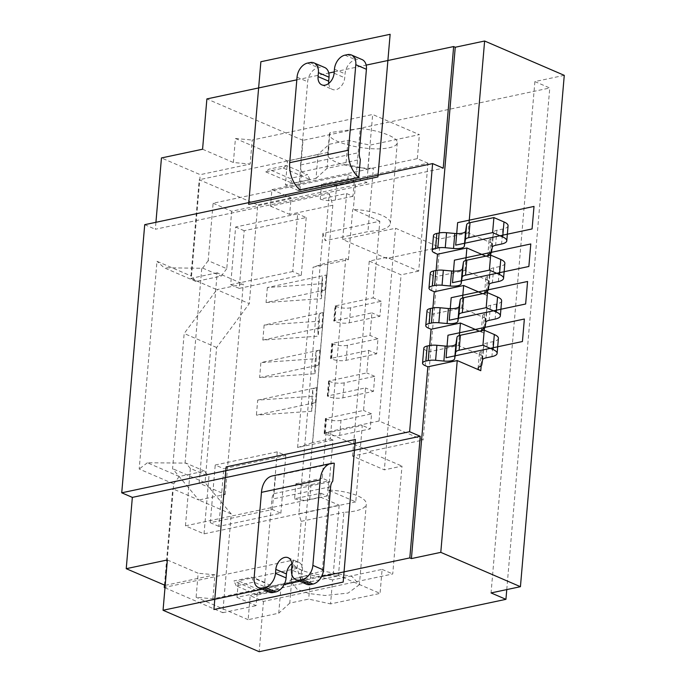 <?xml version="1.0" encoding="UTF-8"?>
<svg xmlns="http://www.w3.org/2000/svg" width="686" height="686" viewBox="0 0 686 686"><rect width="100%" height="100%" fill="white"/><g stroke="black" fill="none" stroke-linecap="round" stroke-linejoin="round"><path stroke-width="0.51" stroke-dasharray="3.43 2.57" d="M306.222 217.539L301.283 275.223L292.725 271.536L297.673 213.852L235.632 227.015L230.685 284.699L239.243 288.386L244.182 230.702L306.222 217.539L297.673 213.852M269.135 592.172A12.768 8.755 113.3 0 1 264.745 582.44L271.879 499.185A10.333 6.766 -102 0 1 273.997 493.646L275.532 475.724A23.839 15.607 78 0 0 272.436 475.904M164.983 587.773L222.796 612.692L231.251 514.003L198.794 500.017L225.24 494.409L199.163 483.167L172.726 488.775L198.794 500.017L172.58 468.658L184.174 333.507L216.827 289.655L190.759 278.413L199.223 179.732L257.747 204.96L249.284 303.649L216.63 347.493L205.045 482.652L172.58 468.658M204.034 533.854L208.956 476.418L190.365 468.409L185.443 525.845L204.034 533.854L339.167 505.179L333.327 573.264L380.061 593.407L330.549 603.912L332.607 579.893L382.119 569.389L380.061 593.407M185.443 525.845L320.576 497.161L339.167 505.179M275.112 591.246L278.096 588.639L251.539 577.192L233.917 580.931L260.466 592.378L257.49 594.985L275.112 591.246L253.871 582.088L236.25 585.827L257.49 594.985M236.962 597.369L256.118 605.627L257.533 589.111L238.376 580.853L236.962 597.369L338.43 575.837A34.163 10.865 4.9 0 1 292.785 561.774A34.163 10.865 4.9 0 1 293.376 560.068L165.017 587.302M318.064 154.419L287.477 160.918L285.419 184.937L316.006 178.437L318.064 154.419L329.1 144.334L347.999 140.33L369.874 145.132L419.386 134.627L372.661 114.485L252.216 140.047L250.15 164.065L200.209 174.664L161.45 157.952M327.333 396.028L328.62 381.013A10.333 3.284 4.9 0 0 329.126 381.245L329.657 381.476L328.371 396.482L327.839 396.259A10.333 3.284 4.9 0 1 327.333 396.028L365.501 387.924L363.571 410.442L325.404 418.537L324.118 433.552L362.285 425.457L359.395 459.088L384.357 469.85L401.987 466.103L392.735 573.968L263.475 601.399L250.201 595.671L248.143 619.69L278.739 613.198L280.797 589.18L250.201 595.671M498.413 338.378A15.889 5.051 4.9 0 1 493.2 341.602L487.257 342.863A10.333 3.284 -175.1 0 0 483.879 344.878L483.064 349.963A10.333 3.284 4.9 0 1 481.238 351.541A10.333 3.284 -175.1 0 0 479.403 353.187A10.333 3.284 -175.1 0 0 482.052 355.691L458.522 345.547L429.144 351.781L429.685 345.521M328.062 262.318L345.727 258.571L348.385 259.72L313.065 267.214L328.062 262.318L312.61 442.624L330.266 438.877L345.727 258.571M347.896 178.531L354.276 181.284L336.655 185.023A11.259 3.584 4.9 0 1 336.183 185.134A11.259 3.584 4.9 0 1 321.545 184.122L347.896 178.531L348.231 174.561L213.106 203.236L208.175 260.671L226.766 268.68L231.688 211.254L366.821 182.57L372.661 114.485M213.106 203.236L231.688 211.254M433.483 235.547A10.333 3.284 4.9 0 0 436.133 238.051L434.847 253.057M346.13 360.313L347.416 345.298L377.969 338.815L376.683 353.83L346.13 360.313A10.333 3.284 4.9 0 1 331.587 358.958L331.055 358.727A10.333 3.284 4.9 0 1 330.549 358.495L331.835 343.48L370.003 335.385L371.932 312.867L333.765 320.962L335.051 305.956L373.218 297.853L376.117 264.067L401.078 274.829L384.357 469.85M331.835 343.48A10.333 3.284 4.9 0 0 332.35 343.712L332.873 343.943L331.587 358.958M264.127 325.061L262.841 340.067L318.201 336.174L319.487 321.168L264.127 325.061L323.037 312.559A11.919 3.79 -175.1 0 0 319.136 314.968A11.919 3.79 -175.1 0 0 319.127 315.148L319.487 321.168M501.629 300.854A15.889 5.051 4.9 0 1 496.415 304.07L490.473 305.33A10.333 3.284 -175.1 0 0 487.094 307.354L486.28 312.439A10.333 3.284 4.9 0 1 484.453 314.008A10.333 3.284 -175.1 0 0 482.618 315.663A10.333 3.284 -175.1 0 0 485.268 318.167L461.738 308.023L432.36 314.257L432.9 307.988M481.323 330.798A10.333 3.284 -175.1 0 0 483.982 333.173L479.411 331.209M204.522 471.119L185.94 463.101L147.404 462.767L179.226 476.487L204.522 471.119L208.956 476.418M190.365 468.409L185.94 463.101M218.834 526.376L210.285 522.689L272.325 509.518L280.874 513.205L218.834 526.376L223.782 468.692L285.822 455.53L277.264 451.842L215.224 465.005L223.782 468.692M488.218 289.921L489.504 274.906A10.333 3.284 4.9 0 1 487.669 276.484A10.333 3.284 -175.1 0 0 485.834 278.13A10.333 3.284 -175.1 0 0 488.483 280.634L464.954 270.49L435.576 276.724L436.116 270.455M430.268 273.071A10.333 3.284 4.9 0 0 432.917 275.575L435.576 276.724M504.853 263.321A15.889 5.051 4.9 0 1 499.64 266.545L498.353 281.552M489.504 274.906L490.31 269.821A10.333 3.284 -175.1 0 1 493.688 267.806L499.64 266.545M376.683 353.83L368.716 350.392L330.549 358.495M564.269 75.34L534.891 81.574L549.769 87.988L303.006 140.347L298.693 190.657L427.953 163.225L418.7 271.09L386.844 257.353L369.248 261.083L376.151 264.059L379.821 221.244L322.943 233.309L325.224 240.7L367.936 231.636L379.161 230.342C386.201 228.772 389.94 226.466 390.368 223.413C391.397 217.213 372.858 210.199 353.316 209.41L379.821 221.244M418.7 271.09L401.078 274.829M325.404 418.537A10.333 3.284 4.9 0 0 325.91 418.777L326.442 419L325.155 434.015A10.333 3.284 4.9 0 0 339.699 435.37L370.251 428.887L362.285 425.457M325.155 434.015L324.624 433.784A10.333 3.284 4.9 0 1 324.118 433.552M199.163 483.167L217.196 272.805L243.273 284.047L216.827 289.655L249.284 303.649M217.196 272.805L190.759 278.413M321.545 184.122L320.259 199.137L346.61 193.546L352.99 196.299L354.276 181.284M352.99 196.299L335.368 200.038A11.259 3.584 4.9 0 1 334.888 200.141A11.259 3.584 4.9 0 1 320.259 199.137M226.766 268.68L221.244 276.098L195.939 281.466L191.514 276.166L200.209 174.664M280.874 513.205L285.822 455.53M508.069 225.788A15.889 5.051 4.9 0 1 502.855 229.013L496.913 230.273A10.333 3.284 -175.1 0 0 493.534 232.288L492.72 237.382A10.333 3.284 4.9 0 1 490.893 238.951A10.333 3.284 -175.1 0 0 489.049 240.597A10.333 3.284 -175.1 0 0 491.708 243.101L468.169 232.957L469.035 222.907M300.039 189.833L301.583 171.903A10.333 6.766 -102 0 1 300.528 165L307.671 81.745A12.768 8.755 113.3 0 1 318.15 67.674L320.619 67.151A12.768 8.755 113.3 0 1 324.641 67.485M382.119 569.389L392.735 573.968M280.797 589.18L291.824 579.095L289.766 603.114L308.674 599.101L330.549 603.912M332.607 579.893L310.732 575.082L291.824 579.095M301.583 171.903L360.33 159.435M296.815 79.833L328.783 73.05M334.211 71.901L366.17 65.119M155.928 222.298L155.336 229.261L443.225 168.164M349.346 322.78L350.64 307.774L381.184 301.283L379.898 316.297L349.346 322.78A10.333 3.284 4.9 0 1 334.811 321.425L334.279 321.202A10.333 3.284 4.9 0 1 333.765 320.962M335.051 305.956A10.333 3.284 4.9 0 0 335.565 306.188L336.097 306.419L334.811 321.425M347.416 345.298A10.333 3.284 4.9 0 1 332.873 343.943M360.244 128.539L330.026 132.57L329.452 134.036C327.471 141.831 365.887 151.452 386.201 148.253C393.189 147.258 396.885 145.432 397.28 142.791C398.24 137.406 379.71 130.28 360.244 128.539L353.316 209.41M301.283 275.223L239.243 288.386M306.522 584.232A12.768 8.755 113.3 0 1 302.14 574.508L291.516 569.929M225.24 494.409L243.273 284.047M167.367 559.965L198.16 573.239L196.102 597.257L212.883 598.827L333.327 573.264M248.143 619.69L196.102 597.257M263.475 601.399L259.162 651.7M329.254 193.675L332.83 205.234L289.663 214.401L291.078 197.885L271.922 189.628L270.507 206.143L329.254 193.675L325.224 240.7M271.922 189.628L373.39 168.096L367.936 231.636M259.617 377.6L318.536 365.098A11.919 3.79 -175.1 0 0 314.625 367.516A11.919 3.79 -175.1 0 0 314.625 367.687L314.985 373.707L259.617 377.6L260.903 362.585L319.822 350.083A11.919 3.79 -175.1 0 0 315.912 352.501A11.919 3.79 -175.1 0 0 315.912 352.681L316.272 358.692L260.903 362.585M270.507 206.143L289.663 214.401M316.006 178.437L327.042 168.353L345.941 164.348L347.999 140.33M345.941 164.348L367.816 169.159L369.874 145.132M164.46 585.167L172.726 488.775M202.576 149.222L233.377 162.505L250.15 164.065M233.377 162.505L235.435 138.486L252.216 140.047M222.796 612.692L256.118 605.627M265.739 171.843L292.287 183.291L309.918 179.552L283.361 168.104L265.739 171.843L268.715 169.236L286.345 165.498L307.585 174.656L289.955 178.394L268.715 169.236M330.026 132.57L327.736 154.041C326.322 161.313 351.944 169.202 373.39 168.096M291.078 197.885L257.747 204.96M328.337 152.326L199.223 179.732M251.539 577.192L253.871 582.088M320.919 493.2L327.299 495.944L328.585 480.937L310.964 484.676A11.259 3.584 -175.1 0 1 310.492 484.788A11.259 3.584 -175.1 0 1 295.863 483.776L294.577 498.782L320.919 493.2L320.576 497.161M326.142 432.249L370.217 451.242L423.108 440.026L379.032 421.024L326.142 432.249L322.206 478.185L328.585 480.937M330.266 438.877L332.924 440.026L328.628 490.207L355.76 501.903L359.438 459.08L352.535 456.104L370.123 452.374L370.217 451.242M370.123 452.374L401.987 466.103M289.766 603.114L278.739 613.198M273.997 493.646L332.753 481.178M484.548 293.274A10.333 3.284 -175.1 0 0 487.197 295.649L482.635 293.677M432.917 275.575L431.631 290.59M423.828 348.136A10.333 3.284 4.9 0 0 426.486 350.632L429.144 351.781M165 585.398L173.704 483.896L139.189 469.018L156.991 261.289L191.514 276.166M144.712 224.682L155.336 229.261M427.953 163.225L417.328 158.646L367.816 169.159M417.328 158.646L419.386 134.627M195.939 281.466L164.126 267.754L156.991 261.289M208.175 260.671L202.653 268.089L201.761 268.277L164.126 267.754M202.653 268.089L221.244 276.098M439.632 247.252L386.741 258.476L342.666 239.483L395.556 228.258L439.632 247.252L423.108 440.026M230.685 284.699L292.725 271.536M348.385 259.72L352.69 209.547M352.535 456.104L369.248 261.083M386.741 258.476L386.844 257.353M379.032 421.024L395.556 228.258M427.044 310.604A10.333 3.284 4.9 0 0 429.702 313.108L432.36 314.257M244.182 230.702L235.632 227.015M458.522 345.547L459.38 335.497M487.763 255.741A10.333 3.284 -175.1 0 0 490.421 258.116L485.851 256.144M464.954 270.49L465.82 260.44M461.738 308.023L462.596 297.973M288.129 557.709L298.753 562.288A10.839 7.435 -66.7 0 1 302.475 570.546L302.14 574.508M298.753 562.288A10.839 7.435 -66.7 0 0 295.34 562.005A10.839 7.435 -66.7 0 0 291.85 563.695M216.63 347.493L184.174 333.507M310.732 575.082L308.674 599.101M236.25 585.827L233.917 580.931M257.687 400.118L316.606 387.616A11.919 3.79 -175.1 0 0 312.696 390.034A11.919 3.79 -175.1 0 0 312.696 390.205L313.056 396.225L257.687 400.118L256.401 415.133L315.32 402.631A11.919 3.79 -175.1 0 0 311.41 405.04A11.919 3.79 -175.1 0 0 311.41 405.22L311.77 411.24L313.056 396.225M334.288 463.256L275.532 475.724M321.528 576.634L299.671 581.274M284.141 584.575L262.275 589.214M368.716 350.392L366.787 372.91L328.62 381.013M355.76 501.903L298.882 513.968L322.943 233.309M350.632 307.774A10.333 3.284 4.9 0 1 336.097 306.419M359.395 584.704L348.068 593.09L325.095 595.491L309.317 593.587L297.304 589.42L291.07 581.788L291.687 579.833L322.317 570.941L351.961 576.454L359.395 584.704L366.307 504.073A34.163 10.865 4.9 0 1 355.099 511.001A34.163 10.865 4.9 0 1 343.883 512.296L338.43 575.837M339.699 435.37L340.985 420.355L371.538 413.872L370.251 428.887M298.693 190.657L285.419 184.937M294.577 498.782A11.259 3.584 -175.1 0 0 309.206 499.794A11.259 3.584 -175.1 0 0 309.678 499.691L327.299 495.944M311.77 411.24L256.401 415.133M185.04 463.299L201.761 268.277M147.404 462.767L139.189 469.018M332.83 205.234L300.708 579.944L257.533 589.111M231.251 514.003L205.045 482.652M314.985 373.707L316.272 358.692M342.914 397.837L344.2 382.831L374.753 376.348L373.467 391.354L342.914 397.837A10.333 3.284 4.9 0 1 328.371 396.482M344.2 382.831A10.333 3.284 4.9 0 1 329.657 381.476M262.841 340.067L321.751 327.565A11.919 3.79 -175.1 0 0 317.841 329.983A11.919 3.79 -175.1 0 0 317.841 330.163L318.201 336.174M309.678 499.691L310.964 484.676M328.697 83.443A10.839 7.435 -66.7 0 0 332.41 89.429A10.839 7.435 -66.7 0 0 335.831 89.72A10.839 7.435 -66.7 0 0 344.724 77.775L345.058 73.814A12.768 8.755 113.3 0 1 355.537 59.742L358.015 59.219A12.768 8.755 113.3 0 1 362.036 59.553M272.325 509.518L277.264 451.842M283.361 168.104L286.345 165.498M377.969 338.815L370.003 335.385M468.169 232.957L438.8 239.191L439.332 232.931M374.753 376.348L366.787 372.91M381.184 301.283L373.218 297.853M303.006 140.347L206.889 98.921M332.924 440.026L297.604 447.521L312.61 442.624M340.985 420.355A10.333 3.284 4.9 0 1 326.442 419M235.435 138.486L287.477 160.918M300.708 579.944L297.132 568.385L301.163 521.36L298.882 513.968M429.702 313.108L428.416 328.114M436.133 238.051L438.8 239.191M426.486 350.632L425.2 365.647M212.883 598.827L214.941 574.808L198.16 573.239M165.189 585.364L214.941 574.808M179.226 476.487L173.704 483.896M292.287 183.291L289.955 178.394M321.057 292.63L321.417 298.65L322.703 283.635L322.351 277.616A11.919 3.79 -175.1 0 1 322.351 277.444L321.065 292.45A11.919 3.79 -175.1 0 0 321.057 292.63L322.351 277.616M379.898 316.297L371.932 312.867M371.538 413.872L363.571 410.442M291.687 579.833L293.376 560.068M309.918 179.552L307.585 174.656M297.132 568.385L238.376 580.853M327.042 168.353L329.1 144.334M348.231 174.561L366.821 182.57M534.891 81.574L491.056 592.927M506.765 589.591L549.769 87.988M346.61 193.546L342.666 239.483M373.467 391.354L365.501 387.924M210.285 522.689L215.224 465.005M328.628 490.207L329.254 490.07L322.317 570.941M297.604 447.521L313.065 267.214M322.703 283.635L267.343 287.528L326.262 275.026A11.919 3.79 -175.1 0 0 322.351 277.444M267.343 287.528L266.057 302.543L324.975 290.041A11.919 3.79 -175.1 0 0 321.065 292.45M329.254 490.07A34.163 10.865 4.9 0 1 366.307 504.073M301.163 521.36L343.883 512.296M295.863 483.776L322.206 478.185M266.057 302.543L321.417 298.65M335.368 200.038L336.655 185.023M264.745 582.44L254.12 577.869M329.126 381.245L327.839 396.259M481.778 364.978L483.064 349.963M482.592 359.893L483.879 344.878M332.35 343.712L331.055 358.727M484.453 314.008L483.167 329.023M485.268 318.167L484.393 328.354M484.239 330.18L483.982 333.173M502.855 229.013L501.569 244.027M297.047 77.166L307.671 81.745M307.525 63.095L318.15 67.674M335.565 306.188L334.279 321.202M490.473 305.33L489.187 320.345M496.415 304.07L495.129 319.084M330.635 486.717L271.879 499.185M487.669 276.484L486.383 291.49M488.483 280.634L487.617 290.83M487.454 292.648L487.197 295.649M489.024 284.836L490.31 269.821M493.688 267.806L492.402 282.812M325.91 418.777L324.624 433.784M490.893 238.951L489.598 253.966M491.433 252.388L492.72 237.382M485.808 322.36L487.094 307.354M484.993 327.445L486.28 312.439M482.052 355.691L481.178 365.887M491.708 243.101L490.833 253.297M490.679 255.123L490.421 258.116M311.41 405.22L312.696 390.205M496.913 230.273L495.626 245.288M492.248 247.303L493.534 232.288M314.625 367.687L315.912 352.681M316.606 387.616L315.32 402.631M309.995 62.572L320.619 67.151M487.257 342.863L485.971 357.878M493.2 341.602L491.913 356.617M334.442 69.235L345.058 73.814M344.921 55.163L355.537 59.742M481.238 351.541L479.951 366.556M334.099 73.196L344.724 77.775M300.528 165L359.284 152.541M347.39 54.64L358.015 59.219M319.822 350.083L318.536 365.098M326.262 275.026L324.975 290.041M302.475 570.546L291.859 565.967M317.841 330.163L319.127 315.148M323.037 312.559L321.751 327.565M482.618 315.663L481.332 330.669M485.834 278.13L484.548 293.145M312.696 390.034L311.41 405.04M479.403 353.187L478.116 368.202M489.049 240.597L487.763 255.612M315.912 352.501L314.625 367.516M291.061 581.788L292.785 561.774M329.452 134.036L327.736 154.041M319.136 314.968L317.841 329.983M321.794 84.85L332.41 89.429M397.28 142.791L390.368 223.413"/><path stroke-width="1.03" d="M468.744 237.665A10.333 3.284 4.9 0 0 465.365 239.688L464.328 246.188L465.614 231.173L466.652 224.674A10.333 3.284 4.9 0 1 470.03 222.658L468.744 237.665L492.608 232.605L493.894 217.591L470.03 222.658M254.12 577.869L261.452 492.351A23.839 15.607 78 0 1 272.436 475.904L331.192 463.436A23.839 15.607 -102 0 1 334.288 463.256L332.753 481.178A10.333 6.766 78 0 0 330.635 486.717L323.5 569.98A12.768 8.755 113.3 0 1 313.022 584.043L310.544 584.566A12.768 8.755 113.3 0 1 306.522 584.232L295.906 579.653A12.768 8.755 113.3 0 1 291.516 569.929L291.859 565.967A10.839 7.435 -66.7 0 0 288.129 557.709A10.839 7.435 -66.7 0 0 284.716 557.426A10.839 7.435 -66.7 0 0 275.823 569.371L275.48 573.333A12.768 8.755 113.3 0 1 265.002 587.405L262.532 587.928A12.768 8.755 113.3 0 1 258.511 587.593A12.768 8.755 113.3 0 1 254.12 577.869M482.592 359.893L481.778 364.978A10.333 3.284 4.9 0 1 479.951 366.556A10.333 3.284 -175.1 0 0 478.116 368.202A10.333 3.284 -175.1 0 0 480.766 370.706L457.236 360.562L427.858 366.796L425.2 365.647A10.333 3.284 4.9 0 1 422.542 363.143A10.333 3.284 4.9 0 1 425.929 361.05L428.193 360.57A10.333 3.284 4.9 0 1 435.61 360.296L443.876 361.068A10.333 3.284 -175.1 0 0 454.672 358.778L455.71 352.278A10.333 3.284 4.9 0 1 459.097 350.254L482.953 345.195L493.045 349.543A15.889 5.051 4.9 0 1 497.127 353.393A15.889 5.051 4.9 0 1 491.913 356.617L485.971 357.878A10.333 3.284 -175.1 0 0 482.592 359.893M485.851 256.144L466.883 247.972L437.505 254.206L434.847 253.057A10.333 3.284 4.9 0 1 432.197 250.553A10.333 3.284 4.9 0 1 435.584 248.461L437.84 247.98A10.333 3.284 4.9 0 1 445.265 247.706L453.523 248.478A10.333 3.284 -175.1 0 0 464.328 246.188M432.197 250.553L433.483 235.547A10.333 3.284 4.9 0 1 436.871 233.454L435.584 248.461M479.411 331.209L460.452 323.029L431.074 329.263L428.416 328.114A10.333 3.284 4.9 0 1 425.757 325.618A10.333 3.284 4.9 0 1 429.153 323.518L431.408 323.046A10.333 3.284 4.9 0 1 438.834 322.772L447.092 323.535A10.333 3.284 -175.1 0 0 457.896 321.245L458.934 314.745A10.333 3.284 4.9 0 1 462.313 312.73L486.177 307.662L487.463 292.648L463.599 297.715L462.313 312.73M431.408 323.046L432.695 308.031A10.333 3.284 4.9 0 1 440.12 307.757L448.378 308.529A10.333 3.284 -175.1 0 0 459.183 306.23L460.22 299.731A10.333 3.284 4.9 0 1 463.599 297.715M486.177 307.662L496.261 312.01A15.889 5.051 4.9 0 1 500.343 315.86A15.889 5.051 4.9 0 1 495.129 319.084L489.187 320.345A10.333 3.284 -175.1 0 0 485.808 322.36L484.993 327.445A10.333 3.284 4.9 0 1 483.167 329.023A10.333 3.284 -175.1 0 0 481.332 330.669A10.333 3.284 -175.1 0 0 481.323 330.798M482.635 293.677L463.667 285.505L434.289 291.739L431.631 290.59A10.333 3.284 4.9 0 1 428.982 288.086L430.268 273.071A10.333 3.284 4.9 0 1 433.655 270.979L435.91 270.498A10.333 3.284 4.9 0 1 443.336 270.224L442.05 285.239L450.308 286.011A10.333 3.284 -175.1 0 0 461.112 283.712L462.398 268.706A10.333 3.284 -175.1 0 1 451.594 270.996L443.336 270.224M489.392 270.13L490.679 255.123L500.763 259.471L499.477 274.486L489.392 270.13L465.528 275.197A10.333 3.284 4.9 0 0 462.15 277.213L463.436 262.206L462.398 268.706M463.436 262.206A10.333 3.284 4.9 0 1 466.814 260.183L465.528 275.197M490.833 253.297L490.679 255.123L466.814 260.183M500.763 259.471A15.889 5.051 4.9 0 1 504.853 263.321L503.558 278.336A15.889 5.051 4.9 0 1 498.353 281.552L492.402 282.812A10.333 3.284 -175.1 0 0 489.024 284.836L488.218 289.921A10.333 3.284 4.9 0 1 486.383 291.49A10.333 3.284 -175.1 0 0 484.548 293.145A10.333 3.284 -175.1 0 0 484.548 293.274M351.412 54.974L362.036 59.553A12.768 8.755 113.3 0 1 366.418 69.277L359.284 152.541A10.333 6.766 78 0 0 360.33 159.435L358.795 177.365L300.039 189.833A23.839 15.607 78 0 1 289.715 162.676L297.047 77.166A12.768 8.755 113.3 0 1 307.525 63.095L309.995 62.572A12.768 8.755 113.3 0 1 314.017 62.906A12.768 8.755 113.3 0 1 318.407 72.63L318.064 76.6A10.839 7.435 -66.7 0 0 321.794 84.85A10.839 7.435 -66.7 0 0 325.207 85.141A10.839 7.435 -66.7 0 0 334.099 73.196L334.442 69.235A12.768 8.755 113.3 0 1 344.921 55.163L347.39 54.64A12.768 8.755 113.3 0 1 351.412 54.974A12.768 8.755 113.3 0 1 355.802 64.698L348.471 150.208L289.715 162.676M358.795 177.365A23.839 15.607 -102 0 1 348.471 150.208M275.48 573.333L286.105 577.912A12.768 8.755 113.3 0 1 275.626 591.984L273.157 592.507A12.768 8.755 113.3 0 1 269.135 592.172L258.511 587.593M437.84 247.98L439.126 232.974A10.333 3.284 4.9 0 1 446.552 232.7L445.265 247.706M286.105 577.912L286.439 573.95A10.839 7.435 -66.7 0 1 291.85 563.695M506.783 240.803L508.069 225.788A15.889 5.051 4.9 0 0 503.987 221.938L502.701 236.953A15.889 5.051 4.9 0 1 506.783 240.803A15.889 5.051 4.9 0 1 501.569 244.027L495.626 245.288A10.333 3.284 -175.1 0 0 492.248 247.303L491.433 252.388A10.333 3.284 4.9 0 1 489.598 253.966A10.333 3.284 -175.1 0 0 487.763 255.612A10.333 3.284 -175.1 0 0 487.763 255.741M155.928 222.298L161.45 157.952L202.576 149.222L206.889 98.921L296.815 79.833M328.783 73.05L334.211 71.901M366.17 65.119L453.652 46.554L455.255 47.248L484.625 41.014L564.269 75.34L520.434 586.693L491.056 592.927L505.934 599.332L506.765 589.591M409.619 431.717L121.731 492.805L132.347 497.384L420.244 436.296L409.619 431.717L432.609 163.585L443.225 168.164L453.652 46.554M328.697 83.443A10.839 7.435 -66.7 0 1 328.688 81.171L329.031 77.209L318.407 72.63M331.192 463.436A23.839 15.607 -102 0 0 320.208 479.883L312.876 565.401A12.768 8.755 113.3 0 1 302.397 579.464L299.928 579.987A12.768 8.755 113.3 0 1 295.906 579.653M505.934 599.332L259.162 651.7L163.054 610.266L167.367 559.965L126.233 568.694L165.189 585.364M165.017 587.302L164.263 587.465L164.983 587.773M164.263 587.465L164.46 585.167M428.193 360.57L429.479 345.564A10.333 3.284 4.9 0 1 436.896 345.281L445.163 346.053A10.333 3.284 -175.1 0 0 455.958 343.763L457.005 337.263A10.333 3.284 4.9 0 1 460.383 335.248L459.097 350.254M446.552 232.7L454.809 233.463A10.333 3.284 -175.1 0 0 465.614 231.173M429.479 345.564L427.215 346.036L425.929 361.05M499.477 274.486A15.889 5.051 4.9 0 1 503.558 278.336M462.15 277.213L461.112 283.712M428.982 288.086A10.333 3.284 4.9 0 1 432.369 285.993L434.624 285.513A10.333 3.284 4.9 0 1 442.05 285.239M422.542 363.143L423.828 348.136A10.333 3.284 4.9 0 1 427.215 346.036M497.127 353.393L498.413 338.378A15.889 5.051 4.9 0 0 494.332 334.528L484.239 330.18L460.383 335.248M132.347 497.384L126.233 568.694M121.731 492.805L144.712 224.682L432.609 163.585M500.343 315.86L501.629 300.854A15.889 5.051 4.9 0 0 497.547 297.004L487.463 292.648L487.617 290.83M425.757 325.618L427.044 310.604A10.333 3.284 4.9 0 1 430.439 308.511L429.153 323.518M432.695 308.031L430.439 308.511M459.38 335.497L460.452 323.029M457.236 360.562L440.789 552.359L520.434 586.693M469.035 222.907L484.625 41.014M465.82 260.44L466.883 247.972M462.596 297.973L463.667 285.505M502.701 236.953L492.608 232.605M503.987 221.938L493.894 217.591M420.244 436.296L409.816 557.907L321.528 576.634M299.671 581.274L284.141 584.575M262.275 589.214L163.054 610.266M436.116 270.455L437.505 254.206M440.789 552.359L411.411 558.593L427.858 366.796M409.816 557.907L411.411 558.593M429.685 345.521L431.074 329.263M482.953 345.195L484.393 328.354M432.9 307.988L434.289 291.739M314.017 62.906L324.641 67.485A12.768 8.755 113.3 0 1 329.031 77.209M455.255 47.248L439.332 232.931M439.126 232.974L436.871 233.454M260.877 61.731L390.137 34.3L377.909 176.911L248.649 204.342L260.877 61.731M226.14 466.9L213.912 609.511L343.171 582.08L355.399 439.469L226.14 466.9M524.361 319.016L522.423 341.534L446.046 357.74L447.975 335.222L524.361 319.016M527.577 281.483L525.648 304.001L449.261 320.208L451.199 297.69L527.577 281.483M528.863 266.477L452.486 282.683L454.415 260.166L530.793 243.959L528.863 266.477M532.079 228.944L455.701 245.151L457.631 222.633L534.008 206.426L532.079 228.944M465.365 239.688L466.652 224.674M458.934 314.745L460.22 299.731M457.896 321.245L459.183 306.23M265.002 587.405L275.626 591.984M275.823 569.371L286.439 573.95M328.688 81.171L318.064 76.6M299.928 579.987L310.544 584.566M445.163 346.053L443.876 361.068M454.672 358.778L455.958 343.763M312.876 565.401L323.5 569.98M302.397 579.464L313.022 584.043M454.809 233.463L453.523 248.478M320.208 479.883L261.452 492.351M451.594 270.996L450.308 286.011M434.624 285.513L435.91 270.498M433.655 270.979L432.369 285.993M497.547 297.004L496.261 312.01M481.178 365.887L480.766 370.706M440.12 307.757L438.834 322.772M366.418 69.277L355.802 64.698M448.378 308.529L447.092 323.535M494.332 334.528L493.045 349.543M455.71 352.278L457.005 337.263M436.896 345.281L435.61 360.296M262.532 587.928L273.157 592.507"/></g></svg>
